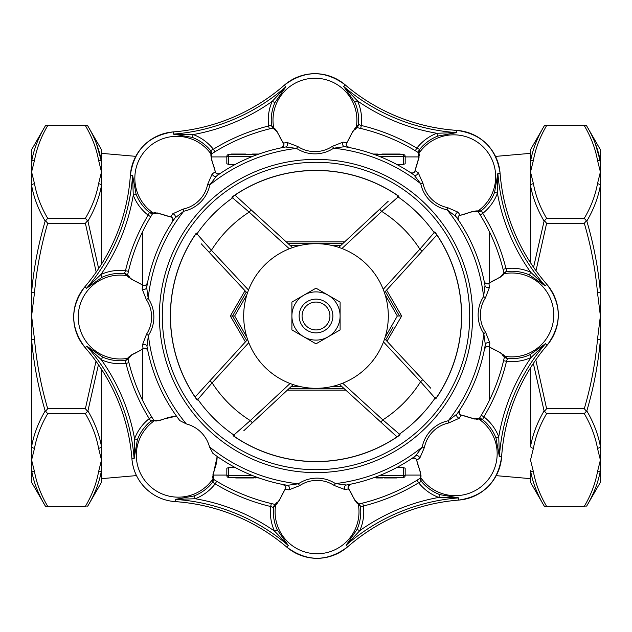 <?xml version="1.0" encoding="UTF-8"?>
<svg xmlns="http://www.w3.org/2000/svg" width="632" height="632" viewBox="0 0 632 632"><rect width="100%" height="100%" fill="white"/><g stroke="black" fill="none" stroke-linecap="round" stroke-linejoin="round"><path stroke-width="0.95" d="M245.398 341.912L230.348 316L232.513 316L246.298 292.118M230.348 316L245.018 290.744M320.171 243.691L311.829 243.691M286.217 241.866L344.637 241.866M386.602 290.088L401.652 316L386.982 341.256M385.33 291.478L399.487 316L401.652 316M288.224 243.691L342.678 243.691M246.67 340.522L232.513 316L234.67 316L246.922 337.362M246.922 294.638L234.67 316M345.783 390.134L287.363 390.134M393.167 326.957L385.702 339.882M299.955 245.5L290.222 245.516M340.727 245.516L332.045 245.5M343.776 388.309L289.322 388.309M291.273 386.484L299.955 386.5M385.078 337.362L397.331 316L399.487 316M397.331 316L385.078 294.638M332.045 386.5L341.778 386.484M396.683 164.407L403.248 164.407L403.248 156.444L379.5 156.444M252.5 156.444L228.752 156.444L228.752 164.407L235.317 164.407M379.5 475.556L403.248 475.556L403.248 467.593L396.683 467.593M235.317 467.593L228.752 467.593L228.752 475.556L252.5 475.556M388.309 316A72.309 72.309 0 0 1 316 388.309A72.309 72.309 0 0 1 243.691 316A72.309 72.309 0 0 1 316 243.691A72.309 72.309 0 0 1 388.309 316M226.825 156.926L211.783 156.926M142.469 231.952L142.469 284.85M142.469 349.259L142.469 400.048M226.825 475.074L213.237 475.074M257.579 477.484L228.752 477.484L228.752 475.556L226.825 475.556L226.825 468.194L228.752 467.593M228.752 164.407L226.825 163.806L226.825 156.444A1.928 1.928 0 0 1 228.752 154.516L257.579 154.516M374.421 154.516L403.248 154.516L403.248 156.444L405.175 156.444L405.175 163.806L403.248 164.407M489.531 400.048L489.531 347.15M489.531 282.741L489.531 231.952M418.763 156.926L405.175 156.926M403.248 467.593L405.175 468.194L405.175 475.556A1.928 1.928 0 0 1 403.248 477.484L374.421 477.484M420.217 475.074L405.175 475.074M135.769 156.341L101.491 153.347M86.955 506.398L87.919 505.821C94.8 494.256 99.327 482.453 101.491 470.421C99.327 482.469 94.8 494.271 87.919 505.821L101.491 482.303L101.491 369.293M101.491 264.129L101.491 149.697L87.919 126.179C94.8 137.744 99.327 149.547 101.491 161.579L96.396 143.496M136.472 475.596L101.491 478.653M405.175 156.444A1.928 1.928 0 0 0 403.248 154.516A1.928 1.928 0 0 1 405.175 156.444A1.928 1.928 0 0 0 403.248 154.516M496.231 475.659L530.509 478.653M533.424 160.228A3.373 2.915 9.4 0 0 530.509 161.579L530.509 185.326L530.509 149.697L544.081 126.179C537.2 137.744 532.673 149.547 530.509 161.579C532.673 149.531 537.2 137.729 544.081 126.179L544.476 125.594L546.617 125.618C539.957 136.939 535.557 148.473 533.424 160.228L530.509 171.975L533.424 183.73C535.557 195.486 539.957 207.02 546.617 218.34L544.476 220.797L546.617 223.278L536.015 270.741M533.361 363.447L544.081 410.911C537.2 422.626 532.673 434.547 530.509 446.674L530.509 367.871M495.528 156.404L530.509 153.347M226.825 475.556A1.928 1.928 0 0 0 228.752 477.484M96.198 272.131L85.383 223.278L87.524 220.797L85.383 218.34C92.043 207.02 96.443 195.486 98.576 183.73A3.373 2.915 9.4 0 1 101.491 185.326L101.491 161.579A3.373 2.915 -9.4 0 0 98.576 160.228C96.443 148.473 92.043 136.939 85.383 125.618L47.716 125.618C41.048 136.939 36.656 148.473 34.523 160.228L31.6 171.975L34.523 183.73C36.656 195.486 41.048 207.02 47.716 218.34L45.575 220.797L47.716 223.278C41.048 245.919 36.656 268.987 34.523 292.49L31.6 316L34.523 339.51C36.656 363.013 41.048 386.081 47.716 408.722L45.575 411.203L47.716 413.66C41.048 424.981 36.656 436.514 34.523 448.27L31.6 460.025L34.523 471.772C36.656 483.527 41.048 495.061 47.716 506.382L46.705 506.39M34.523 471.772A3.373 2.915 170.6 0 1 31.6 470.421L31.6 482.303L45.575 506.406L85.383 506.382C92.043 495.061 96.443 483.527 98.576 471.772A3.373 2.915 -170.6 0 0 101.491 470.421L101.491 446.674A3.373 2.915 -9.4 0 1 98.576 448.27C96.443 436.514 92.043 424.981 85.383 413.66L47.716 413.66M400.198 154.516L400.198 154.034L388.641 154.034L388.641 154.516M245.919 154.516L245.919 154.034L231.059 154.034L231.059 154.516M243.494 154.034L243.494 154.516M237.782 154.034L237.782 154.516M388.641 154.034L385.394 154.034L385.394 154.516M231.352 154.034L231.352 154.516M258.93 154.034L254.333 154.034L254.333 154.516M377.912 154.516L377.912 154.034L374.586 154.034L374.586 154.516M374.586 154.034L373.07 154.034M385.394 154.034L381.91 154.034L381.91 154.516M254.333 154.034L252.492 154.034L252.492 154.516M530.509 470.421C532.673 482.453 537.2 494.256 544.081 505.821L530.509 482.303L530.509 470.421A3.373 2.915 -9.4 0 0 533.424 471.772C535.557 483.527 539.957 495.061 546.617 506.382L584.284 506.382C590.952 495.061 595.344 483.527 597.477 471.772L600.4 460.025L597.477 448.27C595.344 436.514 590.952 424.981 584.284 413.66L546.617 413.66C539.957 424.981 535.557 436.514 533.424 448.27L530.509 460.025L533.424 471.772M530.509 262.707L530.509 185.326A3.373 2.915 -9.4 0 1 533.424 183.73M235.72 477.484L235.72 477.966L239.662 477.966L239.662 477.484M239.662 477.966L244.647 477.966L244.647 477.484M257.864 477.587L255.028 477.966L255.028 477.484M384.043 477.484L384.043 477.966L396.904 477.966L396.904 477.484M394.518 477.966L394.518 477.484M382.858 477.484L382.858 477.966L375.953 477.966L375.953 477.484M392.851 477.966L392.851 477.484M244.647 477.966L253.574 477.966L253.574 477.484M373.07 477.966L374.049 477.618M257.864 477.966L258.93 477.966M249.672 477.966L249.672 477.484M291.897 302.088L316 288.168L340.103 302.088L340.103 329.912L316 343.832L291.897 329.912L291.897 302.088M101.491 185.326C99.327 197.453 94.8 209.374 87.919 221.089L98.639 268.553M98.576 183.73L101.491 171.975L98.576 160.228C96.443 148.473 92.043 136.939 85.383 125.618L87.524 125.594L87.919 126.179M98.576 471.772L101.491 460.025L98.576 448.27M98.434 364.719L87.919 410.911C94.8 422.642 99.327 434.563 101.491 446.674M530.509 446.674A3.373 2.915 9.4 0 0 533.424 448.27M533.566 267.281L544.081 221.089C537.2 209.358 532.673 197.437 530.509 185.326M303.952 295.128A24.103 24.103 0 0 1 340.103 316A24.103 24.103 0 0 1 303.952 336.872A24.103 24.103 0 0 1 303.952 295.128M87.524 220.797L87.919 221.089M85.383 218.34L47.716 218.34M46.144 125.602L86.402 125.61M85.383 413.66L87.919 410.911M87.524 411.203L85.383 408.722L95.985 361.259M85.383 408.722L47.716 408.722M85.383 223.278L47.716 223.278M85.383 506.382L47.716 506.382M545.045 125.602L585.311 125.61M544.081 505.821L544.476 506.406L584.284 506.382M535.802 359.869L546.617 408.722L544.476 411.203L546.617 413.66M544.081 410.911L544.476 411.203M584.284 413.66L586.425 411.203L584.284 408.722L546.617 408.722M584.284 408.722C590.952 386.081 595.344 363.013 597.477 339.51L600.4 316L597.477 292.49C595.344 268.987 590.952 245.919 584.284 223.278L546.617 223.278M544.081 221.089L544.476 220.797M584.284 223.278L586.425 220.797L584.284 218.34L546.617 218.34M584.284 218.34C590.952 207.02 595.344 195.486 597.477 183.73L600.4 171.975L597.477 160.228C595.344 148.473 590.952 136.939 584.284 125.618L546.617 125.618M34.523 183.73A3.373 2.915 170.6 0 0 31.6 185.326L31.6 161.579A3.373 2.915 9.4 0 1 34.523 160.228M31.6 161.579L31.6 149.697L45.18 126.179C38.291 137.744 33.765 149.547 31.6 161.579C33.773 149.531 38.299 137.729 45.18 126.179L45.575 125.594L47.716 125.618M45.18 221.089C38.291 209.358 33.765 197.437 31.6 185.326L31.6 292.253C33.773 268.079 38.299 244.355 45.18 221.089L45.575 220.797M34.523 339.51L31.6 339.747L31.6 292.253L34.523 292.49M45.18 410.911C38.291 387.613 33.765 363.898 31.6 339.747L31.6 446.674C33.773 434.547 38.299 422.626 45.18 410.911L45.575 411.203M45.18 505.821C38.291 494.256 33.765 482.453 31.6 470.421L31.6 446.674A3.373 2.915 9.4 0 0 34.523 448.27M584.284 125.618L586.425 125.594L586.82 126.179C593.709 137.744 598.235 149.547 600.4 161.579L595.297 143.496M597.477 448.27A3.373 2.915 -9.4 0 0 600.4 446.674L600.4 339.747C598.228 363.921 593.701 387.645 586.82 410.911C593.709 422.642 598.235 434.563 600.4 446.674L600.4 470.421C598.228 482.469 593.701 494.271 586.82 505.821L586.82 505.821C593.709 494.256 598.235 482.453 600.4 470.421A3.373 2.915 -170.6 0 1 597.477 471.772M586.425 411.203L586.82 410.911M585.856 506.398L586.82 505.821L600.4 482.303L600.4 470.421M597.477 339.51L600.4 339.747L600.4 149.697L586.82 126.179M597.477 292.49L600.4 292.253C598.235 268.102 593.709 244.387 586.82 221.089L586.425 220.797M597.477 160.228A3.373 2.915 -9.4 0 1 600.4 161.579M586.82 221.089C593.701 209.374 598.228 197.453 600.4 185.326L600.4 172.323L600.4 185.326A3.373 2.915 -170.6 0 0 597.477 183.73M299.126 316A16.874 16.874 0 0 1 316 299.126A16.874 16.874 0 0 1 332.874 316A16.874 16.874 0 0 1 316 332.874A16.874 16.874 0 0 1 299.126 316M31.6 459.677L31.6 446.674L31.6 459.677M329.928 316A13.928 13.928 0 0 0 316 302.072A13.928 13.928 0 0 0 302.072 316A13.928 13.928 0 0 0 316 329.928A13.928 13.928 0 0 0 329.928 316M289.338 248.787L249.158 212.123L251.188 209.903L292.521 247.618M234.986 195.114L251.188 209.903M201.221 243.778L209.208 252.342L201.221 243.778M338.744 247.365L379.658 209.208L381.72 211.412L341.936 248.51M195.114 397.015L247.618 339.479M388.23 201.221L379.658 209.208L388.23 201.221M248.787 342.663L212.123 382.842L209.903 380.812M247.365 293.256L209.208 252.342L211.412 250.28L248.51 290.064M178.643 419.063L179.836 420.636A171.722 171.722 0 0 1 146.987 346.399L147.904 351.1C147.311 348.753 145.763 347.956 143.251 348.698L143.116 348.508C145.589 347.56 147.185 348.422 147.904 351.1M176.565 416.235L176.62 416.314A38.931 38.931 0 0 0 162.708 419.529L158.766 420.738L155.914 420.177L152.407 420.501A3.01 2.955 -96.6 0 0 150.882 421.157L149.231 418.637L151.791 417.065L153.86 420.343A192.815 192.815 0 0 1 128.02 358.897L128.92 362.665A192.815 192.815 0 0 0 153.86 420.343M130.563 278.491A3.01 2.868 157.7 0 0 128.573 277.172L124.891 273.601A3.01 2.955 128.4 0 1 126.432 274.217L129.133 276.468L130.761 278.878L142.911 285.166C144.681 286.138 146.221 285.324 147.532 282.709L146.671 287.426A171.722 171.722 0 0 1 174.993 217.985L172.315 221.958C172.678 218.04 172.149 216.373 170.727 216.974L170.766 216.744C173.184 217.819 173.705 219.557 172.315 221.958M211.396 158.356A3.01 2.868 -157.3 0 0 210.922 156.017L210.843 150.882A3.01 2.955 173.4 0 1 211.499 152.407L211.823 155.914L211.262 158.766L215.409 171.801C215.97 173.745 217.645 174.258 220.418 173.334L216.476 176.059A171.722 171.722 0 0 1 285.601 146.987L280.9 147.904C283.926 145.384 284.724 143.835 283.302 143.251L283.492 143.116C284.44 145.589 283.578 147.185 280.9 147.904M353.509 130.563A3.01 2.868 -112.3 0 0 354.829 128.573L358.399 124.891A3.01 2.955 -141.6 0 1 357.783 126.432L355.532 129.133L353.122 130.761L346.834 142.911C345.412 144.459 346.225 146 349.291 147.532L344.574 146.671A171.722 171.722 0 0 1 414.015 174.993L410.042 172.315C412.119 173.555 413.778 173.026 415.027 170.727L415.256 170.766C414.181 173.184 412.443 173.705 410.042 172.315M473.644 211.396A3.01 2.868 -67.3 0 0 475.983 210.922L481.118 210.843A3.01 2.955 -96.6 0 1 479.593 211.499L476.086 211.823L473.234 211.262L460.199 215.409C458.089 215.496 457.576 217.163 458.666 220.418L455.941 216.476A171.722 171.722 0 0 1 485.013 285.601L484.096 280.9C484.689 283.247 486.237 284.045 488.749 283.302L488.884 283.492C486.411 284.44 484.815 283.578 484.096 280.9M501.437 353.509A3.01 2.868 -22.3 0 0 503.428 354.829L507.109 358.399A3.01 2.955 -51.6 0 1 505.568 357.783L502.867 355.532L501.239 353.122L489.089 346.834C487.319 345.862 485.779 346.676 484.468 349.291L485.329 344.574A171.722 171.722 0 0 1 457.007 414.015L459.685 410.042C459.322 413.96 459.851 415.627 461.273 415.027L461.234 415.256C458.816 414.181 458.295 412.443 459.685 410.042M420.177 476.086A3.01 2.955 -3.7 0 0 420.722 477.594L421.157 481.118A3.01 2.955 -6.6 0 1 420.501 479.593L420.177 476.086L420.738 473.234L416.591 460.199C416.03 458.255 414.355 457.742 411.582 458.666L415.524 455.941A3.01 2.449 -125.4 0 1 419.806 458.082L416.82 460.159A38.931 38.931 0 0 0 419.529 469.292L421.078 475.983L420.722 477.594A41.949 41.949 0 0 0 485.036 483.227A41.949 41.949 0 0 0 478.716 418.977L477.105 419.348L470.398 417.871A38.931 38.931 0 0 0 461.234 415.256L459.195 418.266A3.01 2.449 34.8 0 1 457.007 414.015L448.238 420.77L448.704 422.966L459.195 418.266M348.698 488.749L353.146 497.21A38.931 38.931 0 0 0 348.508 488.884L344.938 489.571A3.01 2.449 79.8 0 1 346.399 485.013L351.1 484.096C348.074 486.616 347.276 488.165 348.698 488.749L348.508 488.884C347.56 486.411 348.422 484.815 351.1 484.096M278.491 501.437A3.01 2.868 67.7 0 0 277.172 503.428L273.601 507.109A3.01 2.955 38.4 0 1 274.217 505.568L276.468 502.867L278.878 501.239L285.166 489.089C286.588 487.541 285.775 486 282.709 484.468L287.426 485.329A171.722 171.722 0 0 1 212.834 453.286L215.212 455.04M214.13 470.398A38.931 38.931 0 0 0 217.195 456.446L212.652 477.105L213.023 478.716A41.949 41.949 0 0 1 148.773 485.036A41.949 41.949 0 0 1 154.405 420.722L150.882 421.157A43.711 43.711 0 0 0 137.373 439.801L134.134 458.682A194.237 194.237 0 0 0 86.821 346.17L102.582 357.064A43.711 43.711 0 0 0 125.357 360.453L128.999 356.843A3.01 2.868 21.7 0 0 130.982 355.5M215.567 455.293L214.422 454.463M243.77 430.779L252.342 422.792L243.77 430.779M194.996 235.159L196.971 233.88L211.412 250.28A123.524 123.524 0 0 1 249.158 212.123L232.6 197.863L233.856 195.873M195.888 398.16L197.856 399.385L197.152 400.159L196.773 399.432A145.526 145.526 0 0 1 195.881 233.856L196.26 233.121L196.971 233.88A144.61 144.61 0 0 1 232.6 197.863L231.841 197.152L232.568 196.773A145.526 145.526 0 0 1 398.144 195.881L398.879 196.26L381.72 211.412A123.524 123.524 0 0 1 419.877 249.158L422.097 251.188L384.382 292.521M396.841 194.996L398.12 196.971A144.61 144.61 0 0 1 434.137 232.6L436.127 233.856M293.256 384.635L252.342 422.792L250.28 420.588A123.524 123.524 0 0 1 212.123 382.842L197.856 399.385A144.61 144.61 0 0 0 233.88 435.029L250.28 420.588L290.064 383.49M397.015 436.886L339.479 384.382M436.886 234.986L422.097 251.188M342.663 383.213L382.842 419.877L380.812 422.097M384.635 338.744L422.792 379.658L420.588 381.72L383.49 341.936M430.779 388.23L422.792 379.658L430.779 388.23M129.133 276.468A3.01 2.955 131.3 0 0 127.68 275.781A41.949 41.949 0 0 0 78.234 317.28A41.949 41.949 0 0 0 128.13 358.241A3.01 2.955 48.1 0 0 129.576 357.538L131.172 355.113L134.79 353.146A38.931 38.931 0 0 0 143.116 348.508L142.429 344.938A3.01 2.449 169.8 0 1 146.987 346.399L148.409 335.426A168.712 168.712 0 0 0 186.322 423.922A32.311 32.311 0 0 1 209.476 446.832A168.712 168.712 0 0 0 298.383 483.788A33.686 33.686 0 0 1 335.426 483.591A168.712 168.712 0 0 0 422.184 447.101A33.686 33.686 0 0 1 448.238 420.77A168.712 168.712 0 0 0 483.788 333.617A33.686 33.686 0 0 1 483.591 296.574A168.712 168.712 0 0 0 447.101 209.816A33.686 33.686 0 0 1 420.77 183.762L414.015 174.993A3.01 2.449 -55.2 0 0 418.266 172.805L415.256 170.766A38.931 38.931 0 0 1 417.871 161.602L419.348 154.895L418.977 153.284A41.949 41.949 0 0 1 483.227 146.964A41.949 41.949 0 0 1 477.594 211.278A3.01 2.955 -93.7 0 1 476.086 211.823M418.266 172.805L422.966 183.296L420.77 183.762A168.712 168.712 0 0 0 333.617 148.212L344.574 146.671A3.01 2.449 99.6 0 1 343.073 142.129L346.652 142.777A38.931 38.931 0 0 0 351.187 134.395L354.829 128.573M348.548 147.39L349.291 147.532C346.597 146.837 345.72 145.257 346.652 142.777L346.834 142.911M172.805 213.735A3.01 2.449 -145.2 0 1 174.993 217.985L183.762 211.23L183.296 209.034L172.805 213.735L170.766 216.744A38.931 38.931 0 0 1 161.602 214.13L154.895 212.652L153.284 213.023A41.949 41.949 0 0 1 146.964 148.773A41.949 41.949 0 0 1 211.278 154.405A3.01 2.955 176.3 0 1 211.823 155.914M343.073 142.129L332.377 146.34L333.617 148.212A33.686 33.686 0 0 1 296.574 148.409L285.601 146.987A3.01 2.449 -100.2 0 0 287.062 142.429L283.492 143.116A38.931 38.931 0 0 1 278.854 134.79L275.157 128.999L273.759 128.13A41.949 41.949 0 0 1 314.72 78.234A41.949 41.949 0 0 1 356.219 127.68A3.01 2.955 -138.7 0 1 355.532 129.133M287.062 142.429L297.798 146.529L296.574 148.409A168.712 168.712 0 0 0 209.816 184.9L216.476 176.059A3.01 2.449 54.6 0 1 212.194 173.919L215.18 171.841A38.931 38.931 0 0 0 212.47 162.708L210.922 156.017M186.322 423.922L179.836 420.636A171.722 171.722 0 0 1 146.987 346.399M219.77 173.768L220.418 173.334C218.024 174.748 216.278 174.25 215.18 171.841L215.409 171.801M146.671 287.426A3.01 2.449 -170.4 0 1 142.129 288.927L146.34 299.623L148.212 298.383L146.671 287.426A171.722 171.722 0 0 1 174.993 217.985M142.911 285.166L142.777 285.348A38.931 38.931 0 0 0 134.395 280.813L134.482 280.592M147.39 283.452L147.532 282.709C146.837 285.403 145.257 286.28 142.777 285.348L142.129 288.927M155.914 420.177A3.01 2.955 -93.7 0 0 154.405 420.722L156.017 421.078L162.708 419.529M287.426 485.329A3.01 2.449 -80.4 0 1 288.927 489.871L299.623 485.66L298.383 483.788L287.426 485.329A171.722 171.722 0 0 1 212.834 453.286L209.476 446.832M489.571 287.062A3.01 2.449 -10.2 0 1 485.013 285.601L483.591 296.574L485.471 297.798L489.571 287.062L488.884 283.492A38.931 38.931 0 0 1 497.21 278.854L503.001 275.157L503.87 273.759A41.949 41.949 0 0 1 553.766 314.72A41.949 41.949 0 0 1 504.32 356.219A3.01 2.955 -48.7 0 1 502.867 355.532M412.23 458.232L411.582 458.666C413.976 457.252 415.722 457.75 416.82 460.159L416.591 460.199M458.082 212.194L447.543 207.612L447.101 209.816L455.941 216.476A3.01 2.449 144.6 0 1 458.082 212.194L460.159 215.18A38.931 38.931 0 0 0 469.292 212.47L469.386 212.684M460.199 215.409L460.159 215.18C457.75 216.278 457.252 218.024 458.666 220.418L458.232 219.77M285.166 489.089L285.348 489.223A38.931 38.931 0 0 0 280.813 497.605L280.592 497.518M283.476 484.618L282.709 484.468C285.403 485.163 286.28 486.743 285.348 489.223L288.927 489.871M489.871 343.073L485.66 332.377L483.788 333.617L485.329 344.574A3.01 2.449 -170.4 0 1 489.871 343.073L489.223 346.652A38.931 38.931 0 0 0 497.605 351.187L503.428 354.829M484.61 348.548L484.468 349.291C485.163 346.597 486.743 345.72 489.223 346.652L489.089 346.834M344.938 489.571L334.202 485.471L335.426 483.591L346.399 485.013A171.722 171.722 0 0 0 415.524 455.941A171.722 171.722 0 0 1 346.399 485.013M419.806 458.082L424.388 447.543L422.184 447.101L415.524 455.941M383.213 289.338L419.877 249.158L434.137 232.6L434.848 231.841L435.227 232.568A145.526 145.526 0 0 1 436.119 398.144L435.74 398.879L420.588 381.72A123.524 123.524 0 0 1 382.842 419.877L399.4 434.137L398.144 436.127M437.004 396.841L435.029 398.12A144.61 144.61 0 0 1 399.4 434.137L400.159 434.848L399.432 435.227A145.526 145.526 0 0 1 233.856 436.119L233.121 435.74L233.88 435.029L235.159 437.004M415.027 170.727L417.871 161.602M156.017 421.078A3.01 2.868 -67.3 0 1 158.356 420.604M297.798 146.529A31.434 31.434 0 0 0 332.377 146.34M183.296 209.034A31.434 31.434 0 0 0 207.612 184.457L209.816 184.9A33.686 33.686 0 0 1 183.762 211.23A168.712 168.712 0 0 0 148.212 298.383A33.686 33.686 0 0 1 148.409 335.426L146.529 334.202L142.429 344.938M146.529 334.202A31.434 31.434 0 0 0 146.34 299.623M134.79 353.146L128.999 356.843M283.302 143.251L278.854 134.79M212.194 173.919L207.612 184.457M170.727 216.974L161.602 214.13M422.966 183.296A31.434 31.434 0 0 0 447.543 207.612M194.127 495.946L195.217 498.743A197.239 197.239 0 0 1 274.501 531.085L277.235 529.853L288.295 545.487A194.237 194.237 0 0 0 175.285 499.391L194.127 495.946A43.711 43.711 0 0 0 212.629 482.24L213.023 478.716A3.01 2.955 -176.9 0 0 213.553 477.2L213.268 480.707A3.01 2.955 -174 0 1 212.629 482.24L215.164 483.867A46.705 46.705 0 0 1 195.217 498.743L175.285 499.391L175.135 501.603A192.025 192.025 0 0 1 286.857 547.178A192.01 192.01 0 0 0 175.127 501.618L175.135 501.603A46.492 46.492 0 0 1 131.93 458.856A192.01 192.01 0 0 0 85.138 347.639L86.821 346.17L101.373 359.805L102.582 357.064M128.573 277.172L134.395 280.813M213.103 474.758A3.01 2.868 156.7 0 1 212.652 477.105M461.273 415.027L470.398 417.871M488.749 283.302L497.21 278.854M485.471 297.798A31.434 31.434 0 0 0 485.66 332.377M448.704 422.966A31.434 31.434 0 0 0 424.388 447.543M334.202 485.471A31.434 31.434 0 0 0 299.623 485.66M276.468 502.867A3.01 2.955 41.3 0 0 275.781 504.32A41.949 41.949 0 0 0 317.28 553.766A41.949 41.949 0 0 0 358.241 503.87L356.843 503.001L353.146 497.21M475.983 210.922L469.292 212.47M277.172 503.428L280.813 497.605M418.898 157.242A3.01 2.868 -23.3 0 1 419.348 154.895M418.589 152.746A192.815 192.815 0 0 0 360.651 128.43L356.867 127.569A192.815 192.815 0 0 1 418.589 152.746L415.287 150.716L416.836 148.133A46.705 46.705 0 0 1 436.783 133.257A197.239 197.239 0 0 1 357.499 100.915L354.765 102.147L343.705 86.513A194.237 194.237 0 0 0 456.715 132.609L437.873 136.054A43.711 43.711 0 0 0 419.372 149.76L418.977 153.284A3.01 2.955 3.1 0 0 418.447 154.8L418.732 151.293A3.01 2.955 6 0 1 419.372 149.76L418.661 151.98M269.335 128.92A192.815 192.815 0 0 0 214.935 151.791L211.657 153.86A192.815 192.815 0 0 1 273.103 128.02L269.335 128.92L268.6 125.997A46.705 46.705 0 0 1 272.195 101.373L285.83 86.821L274.936 102.582A43.711 43.711 0 0 0 271.547 125.357L273.759 128.13A3.01 2.955 -41.9 0 0 274.462 129.576L272.179 126.89A3.01 2.955 -39 0 1 271.547 125.357L272.613 127.427M157.242 213.103A3.01 2.868 -113.3 0 1 154.895 212.652M154.8 213.553A3.01 2.955 -86.9 0 1 153.284 213.023L149.76 212.629A3.01 2.955 -84 0 0 151.293 213.268L154.8 213.553L157.645 212.968L161.508 214.343M274.936 102.582L272.195 101.373A197.239 197.239 0 0 1 193.25 134.569L192.199 137.373L173.318 134.134A194.237 194.237 0 0 0 285.83 86.821L284.368 85.154A192.025 192.025 0 0 1 173.144 131.93A192.01 192.01 0 0 0 284.361 85.138L284.368 85.154A46.492 46.492 0 0 1 345.143 84.822A192.01 192.01 0 0 0 456.873 130.382L456.715 132.609L436.783 133.257L437.873 136.054M150.716 216.713A192.815 192.815 0 0 0 128.43 271.349L127.569 275.133A192.815 192.815 0 0 1 152.746 213.411L150.716 216.713L148.133 215.164A46.705 46.705 0 0 1 133.257 195.217L132.609 175.285L136.054 194.127A43.711 43.711 0 0 0 149.76 212.629L151.98 213.34M136.054 194.127L133.257 195.217A197.239 197.239 0 0 1 100.915 274.501L102.147 277.235L86.513 288.295A194.237 194.237 0 0 0 132.609 175.285L130.382 175.127A192.025 192.025 0 0 1 84.822 286.857A192.01 192.01 0 0 0 130.382 175.127A46.492 46.492 0 0 1 173.144 131.93L173.318 134.134L193.25 134.569A46.705 46.705 0 0 1 213.363 149.231A195.825 195.825 0 0 1 268.6 125.997L271.191 125.057M276.5 130.982A3.01 2.868 -68.3 0 1 275.157 128.999M126.969 274.644L124.591 273.253L125.499 270.654A195.825 195.825 0 0 1 148.133 215.164L149.302 212.668M102.147 277.235A43.711 43.711 0 0 1 124.891 273.601L124.591 273.253M128.02 358.897A192.815 192.815 0 0 0 128.92 362.665L125.997 363.4A46.705 46.705 0 0 1 101.373 359.805A197.239 197.239 0 0 1 134.569 438.75A46.705 46.705 0 0 1 149.231 418.637A195.825 195.825 0 0 1 125.997 363.4L125.357 360.453A3.01 2.955 51 0 0 126.89 359.821A3.01 2.955 51 0 0 126.898 359.821M357.357 126.969L358.747 124.591L361.346 125.499A195.825 195.825 0 0 1 416.836 148.133L419.332 149.302M354.765 102.147A43.711 43.711 0 0 1 358.399 124.891L358.747 124.591M211.578 153.094L210.883 150.424L213.363 149.231L214.935 151.791M192.199 137.373A43.711 43.711 0 0 1 210.843 150.882L210.883 150.424M478.906 211.578L481.118 210.843A43.711 43.711 0 0 0 494.627 192.199L497.866 173.318L497.431 193.25A46.705 46.705 0 0 1 482.769 213.363A195.825 195.825 0 0 1 506.003 268.6L506.943 271.191L503.87 273.759A3.01 2.955 48.1 0 0 502.424 274.462L505.11 272.179A3.01 2.955 51 0 1 506.643 271.547A43.711 43.711 0 0 1 529.418 274.936L545.179 285.83L530.627 272.195L529.418 274.936M85.138 347.639C70.041 327.455 69.939 307.192 84.814 286.849L84.822 286.857A46.492 46.492 0 0 0 85.154 347.632A192.025 192.025 0 0 1 131.93 458.856L134.134 458.682L134.569 438.75L137.373 439.801M474.758 418.898A3.01 2.868 66.7 0 1 477.105 419.348M501.018 276.5A3.01 2.868 21.7 0 1 503.001 275.157M275.133 504.431A192.815 192.815 0 0 1 271.349 503.57L275.133 504.431A192.815 192.815 0 0 1 271.349 503.57L270.654 506.501A195.825 195.825 0 0 1 215.164 483.867L216.713 481.284A192.815 192.815 0 0 1 213.411 479.254L216.713 481.284A192.815 192.815 0 0 0 271.349 503.57A192.815 192.815 0 0 1 213.411 479.254M213.34 480.02L212.668 482.698M481.284 415.287A192.815 192.815 0 0 0 503.57 360.651L504.431 356.867A192.815 192.815 0 0 1 479.254 418.589L481.284 415.287L483.867 416.836A46.705 46.705 0 0 1 498.743 436.783A197.239 197.239 0 0 1 531.085 357.499L529.853 354.765L545.487 343.705A194.237 194.237 0 0 0 499.391 456.715L495.946 437.873A43.711 43.711 0 0 0 482.24 419.372L478.716 418.977A3.01 2.955 93.1 0 0 477.2 418.447L480.707 418.732A3.01 2.955 96 0 1 482.24 419.372L480.02 418.661M420.604 473.644A3.01 2.868 22.7 0 0 421.078 475.983M358.897 503.981A192.815 192.815 0 0 0 417.065 480.209L420.343 478.14A192.815 192.815 0 0 1 358.897 503.981L362.665 503.08L363.4 506.003A46.705 46.705 0 0 1 359.805 530.627A197.239 197.239 0 0 1 438.75 497.431L439.801 494.627L458.682 497.866A194.237 194.237 0 0 0 346.17 545.179L357.064 529.418A43.711 43.711 0 0 0 360.453 506.643L358.241 503.87A3.01 2.955 138.1 0 0 357.538 502.424L359.821 505.11A3.01 2.955 141 0 1 360.453 506.643L359.387 504.573M420.422 478.906L421.117 481.576L418.637 482.769A195.825 195.825 0 0 1 363.4 506.003L360.809 506.943M439.801 494.627A43.711 43.711 0 0 1 421.157 481.118L421.117 481.576M355.5 501.018A3.01 2.868 111.7 0 1 356.843 503.001M494.627 192.199L497.431 193.25A197.239 197.239 0 0 0 530.627 272.195A46.705 46.705 0 0 0 506.003 268.6L503.08 269.335A192.815 192.815 0 0 1 503.981 273.103L503.08 269.335A192.815 192.815 0 0 0 480.209 214.935L478.14 211.657A192.815 192.815 0 0 1 480.209 214.935L482.769 213.363L481.576 210.883M504.573 272.613L506.943 271.191M274.644 505.031L273.253 507.409L270.654 506.501A46.705 46.705 0 0 0 274.501 531.085L288.295 545.487L286.857 547.178A46.492 46.492 0 0 0 347.632 546.846L346.17 545.179L359.805 530.627L357.064 529.418M277.235 529.853A43.711 43.711 0 0 1 273.601 507.109L273.253 507.409M505.031 357.357L507.409 358.747L506.501 361.346A195.825 195.825 0 0 1 483.867 416.836L482.698 419.332M529.853 354.765A43.711 43.711 0 0 1 507.109 358.399L507.409 358.747M356.867 127.569A192.815 192.815 0 0 1 360.651 128.43L361.346 125.499A46.705 46.705 0 0 0 357.499 100.915L343.705 86.513L345.151 84.814C324.808 69.939 304.545 70.041 284.361 85.138M128.43 271.349L125.499 270.654A46.705 46.705 0 0 0 100.915 274.501L86.513 288.295L84.822 286.857M503.57 360.651L506.501 361.346A46.705 46.705 0 0 0 531.085 357.499L545.487 343.705L547.178 345.143A192.01 192.01 0 0 0 501.618 456.873L499.391 456.715L498.743 436.783L495.946 437.873M420.343 478.14A192.815 192.815 0 0 1 417.065 480.209L418.637 482.769A46.705 46.705 0 0 0 438.75 497.431L458.682 497.866L458.856 500.07A192.01 192.01 0 0 0 347.639 546.862L347.632 546.846A192.025 192.025 0 0 1 458.856 500.07A46.492 46.492 0 0 0 501.603 456.865A192.025 192.025 0 0 1 547.178 345.143A46.492 46.492 0 0 0 546.846 284.368L545.179 285.83A194.237 194.237 0 0 1 497.866 173.318L500.07 173.144A192.01 192.01 0 0 0 546.862 284.361L546.846 284.368A192.025 192.025 0 0 1 500.07 173.144A46.492 46.492 0 0 0 456.865 130.397A192.025 192.025 0 0 1 345.143 84.822M226.825 156.444L228.752 156.444L228.752 154.516M405.175 475.556L403.248 475.556L403.248 477.484M392.575 154.034L392.575 154.516M243.81 477.966L243.81 477.484M245.564 477.966L245.564 477.484M216.476 176.059A171.722 171.722 0 0 1 285.601 146.987M344.574 146.671A171.722 171.722 0 0 1 414.015 174.993M455.941 216.476A171.722 171.722 0 0 1 485.013 285.601M485.329 344.574A171.722 171.722 0 0 1 457.007 414.015M231.841 197.152A145.629 145.629 0 0 1 398.879 196.26M197.152 400.159A145.629 145.629 0 0 1 196.26 233.121M424.096 206.735A153.702 153.702 0 0 0 206.735 207.904A153.702 153.702 0 0 0 207.904 425.265A153.702 153.702 0 0 0 425.265 424.096A153.702 153.702 0 0 0 424.096 206.735M205.858 427.335A156.61 156.61 0 0 1 204.665 205.858A156.61 156.61 0 0 1 426.142 204.665A156.61 156.61 0 0 1 427.335 426.142A156.61 156.61 0 0 1 205.858 427.335M400.159 434.848A145.629 145.629 0 0 1 233.121 435.74M434.848 231.841A145.629 145.629 0 0 1 435.74 398.879M503.981 273.103A192.815 192.815 0 0 0 478.14 211.657M173.144 131.93L173.136 131.914C148.236 135.777 133.984 150.187 130.382 175.127M500.07 173.144L500.086 173.136C496.223 148.236 481.813 133.984 456.873 130.382L456.873 130.382M286.849 547.186L286.857 547.178C307.192 562.061 327.455 561.959 347.639 546.862M547.178 345.143L547.186 345.151C562.061 324.808 561.959 304.545 546.862 284.361M501.618 456.873L501.603 456.865C498.016 481.813 483.764 496.223 458.864 500.086L458.856 500.07M176.462 416.093L162.614 419.316M348.145 147.311L346.186 146.948M219.47 173.974L217.779 175.135M147.311 283.855L146.948 285.814M412.53 458.026L414.221 456.865M458.026 219.47L456.865 217.779M484.689 348.145L485.052 346.186M283.823 484.681L285.846 485.06M134.877 353.359L143.251 348.698M214.343 470.492L212.968 474.356L213.553 477.2M417.657 161.508L419.032 157.645L418.447 154.8M278.641 134.877L276.887 131.172L274.462 129.576M126.89 359.821L129.576 357.538M175.127 501.618C163.68 500.71 153.821 496.262 145.565 488.275C137.492 480.107 132.941 470.303 131.914 458.864M470.492 417.657L474.356 419.032L477.2 418.447M497.123 278.641L500.828 276.887L502.424 274.462M353.359 497.123L355.113 500.828L357.538 502.424"/></g></svg>
